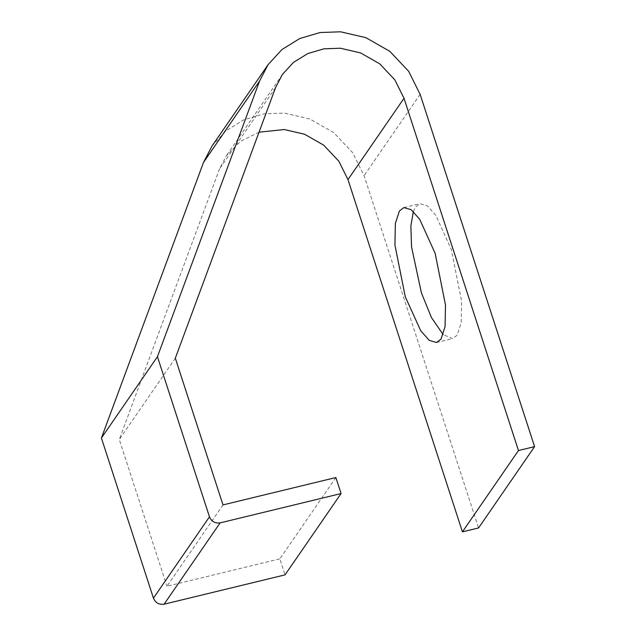 <?xml version="1.0" encoding="UTF-8"?>
<svg xmlns="http://www.w3.org/2000/svg" width="636" height="636" viewBox="0 0 636 636"><rect width="100%" height="100%" fill="white"/><g stroke="black" fill="none" stroke-linecap="round" stroke-linejoin="round"><path stroke-width="0.48" stroke-dasharray="3.18 2.39" d="M212.026 146.01L225.86 130.905L243.771 119.822L264.012 113.868L284.515 113.121L309.812 118.98L333.757 132.638L352.622 152.632L364.094 175.687L478.558 527.96M413.352 211.534L415.531 207.082L419.983 203.679L427.273 205.778L435.827 215.381L451.282 249.447L461.617 301.082L461.187 322.698L457.149 335.18L452.689 338.583L443.197 334.639M335.88 477.541L279.84 558.861L285.039 574.872M222.998 504.912L166.958 586.233L279.84 558.861M175.321 358.179L119.282 439.508L166.958 586.233M259.051 132.177L240.44 141.399L226.313 155.86L219.5 168.993L119.282 439.508M420.134 94.367L364.094 175.687M275.539 87.665L219.5 168.993M282.352 74.531L226.313 155.86M403.86 207.59L419.983 203.679M436.566 342.494L452.689 338.583"/><path stroke-width="0.95" d="M153.435 598.15L209.475 516.822C211.557 521.528 215.111 523.547 220.135 522.879L341.079 493.552L285.039 574.872L164.096 604.2C159.072 604.868 155.518 602.856 153.435 598.15L101.41 438.029L203.504 162.426L212.026 146.01L268.066 64.689L281.899 49.584L299.81 38.502L320.051 32.539L340.554 31.8L365.851 37.651L389.796 51.317L408.662 71.312L420.134 94.367L534.59 446.631L518.467 450.542L404.011 98.278L394.829 79.834L379.74 63.839L360.58 52.907L340.347 48.225L323.947 48.821L307.745 53.583L293.419 62.447L282.352 74.531L275.539 87.665L175.321 358.179L222.998 504.912L335.88 477.541L341.079 493.552M209.475 516.822L157.442 356.701L259.544 81.106L268.066 64.689M534.59 446.631L478.558 527.96L462.428 531.863L347.971 179.598L338.789 161.154L323.7 145.159L304.549 134.228L284.308 129.545L259.051 132.177M443.197 334.639L431.415 317.507L421.398 292.814L411.556 246.991L410.872 226.011L413.352 211.534M518.467 450.542L462.428 531.863M157.442 356.701L101.41 438.029M399.4 210.993L403.86 207.59L411.142 209.689L419.704 219.293L435.151 253.351L445.494 304.994L445.065 326.61L441.018 339.091L436.566 342.494L429.276 340.387L420.722 330.784L405.267 296.726L394.932 245.083L395.361 223.475L399.4 210.993M259.544 81.106L203.504 162.426M164.096 604.2L220.135 522.879M404.011 98.278L347.971 179.598"/></g></svg>
